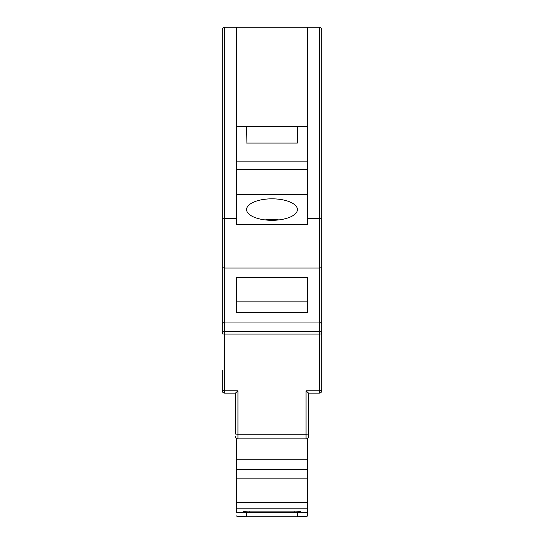 <?xml version="1.0" encoding="UTF-8"?>
<svg xmlns="http://www.w3.org/2000/svg" width="544" height="544" viewBox="0 0 544 544"><rect width="100%" height="100%" fill="white"/><g stroke="black" fill="none" stroke-linecap="round" stroke-linejoin="round"><path stroke-width="0.82" d="M235.409 433.799L235.409 393.142L224.733 393.142L235.409 393.142L237.946 390.823L237.946 434.241L306.054 434.241L306.054 390.823L319.267 390.823L319.267 334.091L224.733 334.091L224.733 331.486A2.543 2.387 180 0 0 222.19 333.873L222.19 29.743C222.353 28.206 223.203 27.363 224.733 27.2L236.422 27.2L236.422 224.733L307.578 224.733L307.578 218.491L321.81 218.756L321.81 333.873A2.543 2.387 180 0 0 319.267 331.486L319.267 268.008L321.81 267.743L321.81 29.743L321.81 218.756M246.609 126.31L246.901 143.079M297.391 143.079L246.609 143.079L297.391 143.079L297.391 126.31M272 198.825A25.412 10.737 0 0 0 246.588 209.562A25.412 10.737 0 0 0 272 220.306A25.412 10.737 0 0 0 297.412 209.562A25.412 10.737 0 0 0 272 198.825M236.422 161.888L307.578 161.888M307.578 169.51L236.422 169.51M307.578 218.491L307.578 27.2L319.267 27.2C320.797 27.363 321.647 28.206 321.81 29.743M222.19 267.743L224.733 268.008L222.19 267.743L222.19 218.756L236.422 218.491M222.19 29.743C222.353 28.206 223.203 27.363 224.733 27.2L224.733 268.008L319.267 268.008L319.267 27.2M321.81 370.267L321.81 390.599L319.267 390.823L319.267 393.142L308.584 393.142L319.267 393.142A2.543 2.543 0 0 0 321.81 390.599L321.81 323.68L319.267 322.048L224.733 322.048L222.19 323.68M222.19 333.873L224.733 334.091L224.733 390.823L222.19 390.599C222.353 392.136 223.203 392.979 224.733 393.142A2.543 2.543 0 0 1 222.19 390.599L222.19 370.267M307.578 27.2L236.422 27.2M236.422 277.63L236.422 312.433L307.578 312.433L307.578 277.63L236.422 277.63L236.422 301.866L307.578 301.866L307.578 277.63M308.591 433.799L308.591 436.342L308.591 433.799M306.054 390.823L308.584 393.142L308.591 434.024L306.054 434.241L306.054 438.886A2.543 2.543 0 0 0 308.591 436.342A2.543 2.543 0 0 1 306.054 438.886L237.946 438.886A2.543 2.543 0 0 1 235.409 436.342A2.543 2.543 0 0 0 237.946 438.886L237.946 434.241L235.409 434.024M307.578 194.398L236.422 194.398M307.578 126.31L236.422 126.31M236.422 512.856L236.422 438.376M307.578 512.856L307.578 515.909A10.166 0.891 180 0 1 297.412 516.8L297.412 512.747A10.166 0.891 0 0 0 307.578 511.856L307.578 438.376M294.868 511.102L249.132 511.102A6.1 0.537 0 0 0 243.032 511.639A6.1 0.537 0 0 0 249.132 512.169L294.868 512.169A6.1 0.537 0 0 0 300.968 511.639A6.1 0.537 0 0 0 294.868 511.102L294.868 512.169M236.422 511.856A10.166 0.891 0 0 0 246.588 512.747L297.412 512.747M246.588 512.747L246.588 516.8L297.412 516.8M246.588 516.8A10.166 0.891 180 0 1 236.422 515.909M307.578 511.856L307.578 515.909M278.875 219.905A20.332 8.595 0 0 0 272 219.395A20.332 8.595 0 0 0 265.125 219.905M321.81 333.873L319.267 334.091L319.267 331.486L224.733 331.486L224.733 268.008M224.733 393.142L224.733 390.823L237.946 390.823M236.422 469.703L307.578 469.703M236.422 459.211L307.578 459.211M236.422 478.836L307.578 478.836M236.422 508.81L307.578 508.81M249.132 511.102L249.132 512.169M236.422 502.248L307.578 502.248"/></g></svg>
